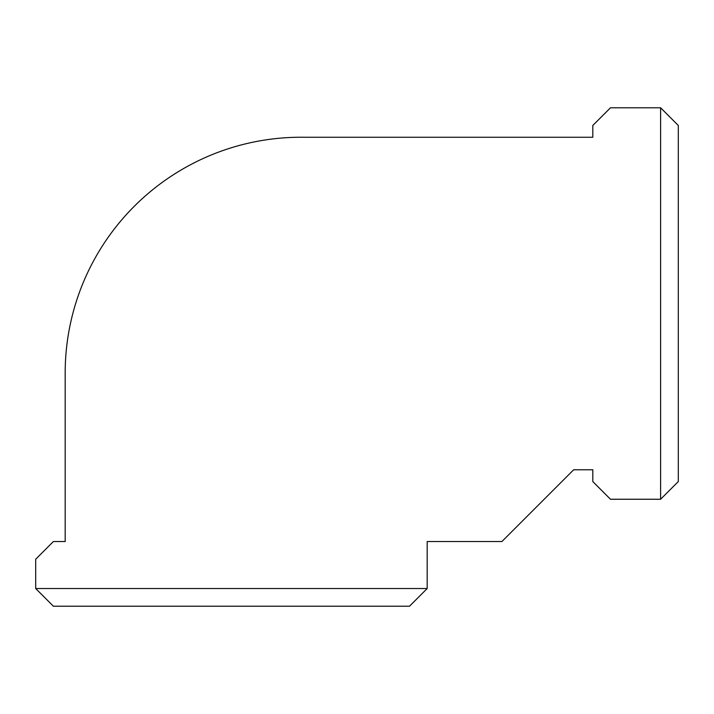 <?xml version="1.0" encoding="UTF-8"?>
<svg xmlns="http://www.w3.org/2000/svg" width="714" height="714" viewBox="0 0 714 714"><rect width="100%" height="100%" fill="white"/><g stroke="black" fill="none" stroke-linecap="round" stroke-linejoin="round"><path stroke-width="1.07" d="M53.389 606.222L409.497 606.222L427.177 588.532L35.7 588.532L53.389 606.222M35.7 588.532L35.7 559.223L53.389 541.533L65.179 541.533L65.179 373.065A235.834 235.834 0 0 1 304.191 137.258L592.807 137.258L592.807 125.468L610.497 107.778L660.611 107.778L678.3 125.468L678.3 481.566L660.611 499.256L660.611 107.778M660.611 499.256L610.497 499.256L592.807 481.566L592.807 469.776L573.672 469.776L501.915 541.533L427.177 541.533L427.177 588.532"/></g></svg>

